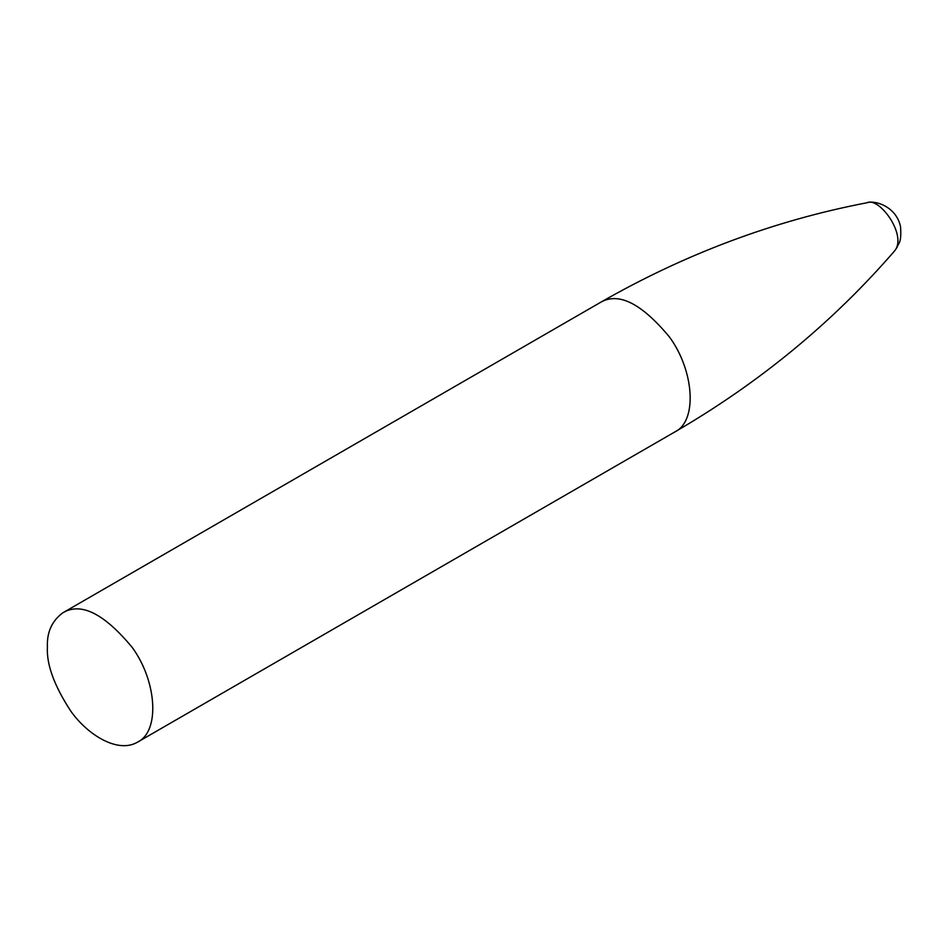 <?xml version="1.0" encoding="UTF-8"?>
<svg xmlns="http://www.w3.org/2000/svg" width="948" height="948" viewBox="0 0 948 948"><rect width="100%" height="100%" fill="white"/><g stroke="black" fill="none" stroke-linecap="round" stroke-linejoin="round"><path stroke-width="1.42" d="M47.4 646.974C46.416 664.441 54.237 685.854 70.863 711.213C87.406 734.7 117.825 753.861 137.543 742.142C160.188 731.453 156.953 681.162 132.116 647.306C104.019 613.486 80.936 601.98 62.864 612.787C51.939 620.869 46.784 632.257 47.4 646.974M600.25 302.531C618.321 291.723 641.405 303.23 669.501 337.05C694.339 370.905 697.574 421.196 674.929 431.885C759.348 382.814 832.486 322.593 894.331 251.22L894.651 250.841C907.532 235.341 879.187 196.426 866.899 202.777L866.413 202.86C773.675 220.73 684.954 253.957 600.25 302.531L62.864 612.787M674.929 431.885L137.543 742.142M894.651 250.841L896.95 247.464C898.728 242.415 901.536 243.423 900.6 227.082C896.761 206.7 874.98 199.862 866.899 202.777"/></g></svg>
